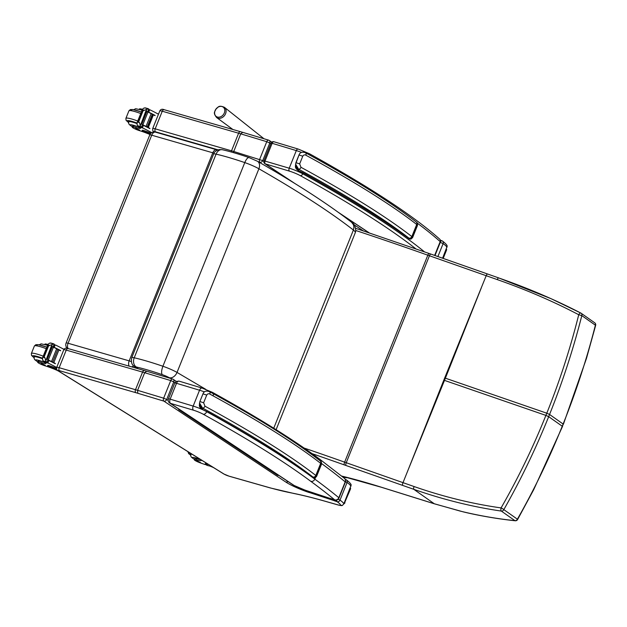 <?xml version="1.0" encoding="UTF-8"?>
<svg xmlns="http://www.w3.org/2000/svg" width="627" height="627" viewBox="0 0 627 627"><rect width="100%" height="100%" fill="white"/><g stroke="black" fill="none" stroke-linecap="round" stroke-linejoin="round"><path stroke-width="0.94" d="M137.532 368.566L134.695 366.662C131.835 365.141 130.847 362.163 131.741 357.703A9.554 1.301 -158.1 0 1 134.217 357.782L216.08 154.132A7.187 5.384 -77.1 0 1 222.499 149.751C230.101 151.507 238.973 154.124 249.123 157.596A7.187 2.516 109 0 0 249.123 157.596A7.187 2.516 109 0 0 244.773 162.597L162.902 366.254C161.421 370.369 161.21 373.175 162.275 374.656A7.265 0.988 21.9 0 1 169.361 377.76A7.187 5.071 119.8 0 0 177.026 372.422A14.445 1.967 -158.1 0 0 162.902 366.254C151.875 362.477 142.305 359.655 134.217 357.782A7.187 5.384 102.9 0 0 136.365 367.014C143.677 368.7 152.314 371.247 162.275 374.656M134.695 366.662L136.365 367.014M273.74 428.194L353.401 230.038A32.588 4.436 21.9 0 1 355.329 232.601L355.721 231.214C355.619 226.7 354.279 223.761 351.708 222.397L353.471 224.803L353.942 227.374L353.401 230.038C330.46 212.145 298.954 191.729 258.896 168.773A7.187 5.071 -60.2 0 0 257.454 161.264L249.123 157.604M257.454 161.264C297.229 184.032 328.619 204.378 351.614 222.319L351.708 222.397M276.107 429.675L355.329 232.601M214.026 153.192A4.789 0.651 -158.1 0 0 212.804 152.8A4.789 2.845 -73.9 0 1 216.597 149.759L155.512 132.156A4.789 2.845 106.1 0 0 151.71 135.205A4.789 0.651 -158.1 0 0 149.743 134.977L66.101 343.032A4.789 0.651 21.9 0 1 68.077 343.259A4.789 2.845 106.1 0 0 68.131 348.573C66.133 347.726 64.675 348.134 63.766 349.811A5.988 0.815 21.9 0 1 66.235 350.101A2.398 1.426 -73.9 0 1 68.131 348.573L144.476 370.565A2.398 1.426 -73.9 0 0 142.58 372.093A31.138 4.24 21.9 0 1 144.672 372.712L137.595 390.331L137.807 393.27L163.882 401.123A2.398 1.309 -73.2 0 1 163.647 398.176L137.595 390.331A31.138 4.24 -158.1 0 0 135.495 389.704L59.157 367.712A5.988 0.815 -158.1 0 0 56.689 367.422L63.766 349.811M129.225 366.176A4.789 2.845 -73.9 0 1 129.17 360.862A4.789 0.651 21.9 0 1 131.317 361.591M131.592 366.858A4.789 3.801 -57.8 0 0 133.637 365.831M342.703 476.904L346.441 477.805L342.922 477.084M346.441 477.805L346.629 477.343M224.254 113.126A5.823 4.632 127.4 0 1 220.876 116.669A5.823 4.632 127.4 0 1 214.599 112.97A5.823 4.632 127.4 0 1 220.892 106.378A5.823 4.632 127.4 0 1 224.254 113.126M442.599 258.206L447.051 246.63C447.654 245.745 446.134 243.879 442.497 241.05L442.497 241.05A2.398 2.038 124.8 0 1 443.109 243.629A35.927 4.891 21.9 0 1 446.886 247.54M242.492 132.281L268.568 140.135A2.398 1.309 -73.2 0 0 266.757 141.686L240.705 133.841L242.688 132.375L240.502 131.694A2.398 1.426 -73.9 0 0 238.605 133.214A31.138 4.24 21.9 0 1 240.705 133.841L233.33 152.588M442.019 240.815A2.398 2.038 124.8 0 1 442.497 241.05A2.398 2.398 0 0 0 441.878 240.737A2.398 1.019 -71.8 0 1 442.019 240.815M271.797 142.157L269.202 140.432A2.398 2.398 0 0 0 268.568 140.135A2.398 1.309 -73.2 0 1 268.764 140.229A2.398 1.983 123.6 0 1 269.202 140.432L269.202 140.432A2.398 1.983 123.6 0 1 269.798 143.011L270.825 143.693M440.397 240.337L440.828 240.423M440.083 242.288L440.287 242.359A2.398 1.019 -71.8 0 1 441.878 240.737L440.366 240.243M434.989 255.534L440.287 242.359L443.109 243.629L437.905 256.561M263.81 161.343L262.721 160.622A2.398 1.983 123.6 0 1 259.915 162.244A2.398 1.309 -73.2 0 1 259.68 159.297L266.757 141.686L269.798 143.011L262.721 160.622L233.62 151.452A31.138 4.24 -158.1 0 0 231.528 150.825L155.182 128.833A5.988 0.815 -158.1 0 0 152.714 128.543L159.799 110.932A5.988 0.815 21.9 0 1 162.26 111.222A2.398 1.426 -73.9 0 1 164.164 109.701C162.158 108.847 160.708 109.255 159.799 110.932M424.424 251.811A577.24 78.626 -158.1 0 0 302.755 173.804A11.976 1.63 -158.1 0 0 289.227 168.201L263.959 160.771A2.398 2.398 0 0 0 264.853 163.663L264.853 163.663A2.398 1.983 -56.4 0 0 265.292 163.866A2.398 1.309 -73.2 0 1 265.056 160.92L272.142 143.309L296.312 150.59A2.398 1.309 -73.2 0 1 298.123 149.038L273.952 141.757A2.398 2.398 0 0 0 271.036 143.16L272.142 143.309A2.398 1.309 -73.2 0 1 273.952 141.757L273.952 141.757A2.398 1.309 -73.2 0 1 274.148 141.851M417.206 223.071A577.24 78.626 21.9 0 1 440.185 241.614L440.287 241.779A2.398 2.398 0 0 0 439.66 239.106L439.66 239.106A2.398 2.218 131.9 0 1 440.185 241.614L434.644 255.408M562.482 426.501L562.247 426.227C549.299 458.376 534.353 489.366 517.4 519.195A2.398 0.423 29.2 0 1 517.588 519.548L533.718 489.64L562.482 426.501L563.132 424.032C576.041 391.859 586.794 358.918 595.391 325.194L595.65 325.374A2.398 2.398 0 0 0 594.709 322.811L581.143 313.241A2.398 2.053 125.2 0 1 581.817 315.624C573.219 349.372 562.466 382.321 549.558 414.463L546.791 413.201C559.66 381.216 570.311 348.393 578.737 314.738L581.817 315.624L595.391 325.194A2.398 2.053 -54.8 0 0 594.709 322.811M487.657 274.062A2.398 0.737 109.4 0 0 487.563 273.999L498.669 277.91A2.398 0.752 109.3 0 1 498.763 277.965C528.083 288.193 555.475 299.91 580.939 313.116A2.398 1.121 117.5 0 0 580.868 313.077A2.398 1.121 117.5 0 0 578.737 314.738C553.516 301.493 526.359 289.784 497.282 279.603L429.44 255.761A95.806 13.049 21.9 0 1 427.826 255.189A597.194 81.345 -158.1 0 0 355.815 230.509M481.309 287.864L445.382 378.191A95.806 13.049 21.9 0 1 444.7 377.948L486.199 275.692A2.398 0.737 109.4 0 1 487.563 273.999L430.812 254.068A2.398 0.737 109.4 0 0 429.44 255.761L346.245 462.71A95.806 13.049 21.9 0 1 344.631 462.146A597.194 81.345 -158.1 0 0 304.095 448.039M580.939 313.116A2.398 2.053 125.2 0 1 581.143 313.241A2.398 2.398 0 0 0 580.868 313.077L551.008 298.664L498.669 277.91A2.398 0.752 109.3 0 0 497.282 279.603M463.141 511.804A2.398 1.262 103.4 0 0 463.361 511.898L434.44 503.834A2.398 1.199 107.4 0 1 434.268 503.747L413.796 489.319C443.101 499.586 472.288 506.843 501.349 511.083A2.398 2.053 -54.8 0 0 503.826 509.633C520.794 479.78 535.74 448.799 548.68 416.665L549.558 414.463L563.132 424.032L562.247 426.227L548.68 416.665L545.905 415.403C533.06 447.396 518.114 478.229 501.083 507.917A2.398 0.431 29.3 0 1 503.826 509.633L517.4 519.195A2.398 2.053 125.2 0 1 514.924 520.653C497.697 518.85 480.439 515.903 463.141 511.804A93.682 26.428 23.8 0 1 459.928 511.013L434.268 503.747L382.164 487.469A93.415 12.728 21.9 0 1 381.529 487.273A172.002 23.426 -158.1 0 0 341.691 476.081M463.384 511.906A2.398 1.262 103.4 0 1 463.361 511.898C480.415 516.06 500.785 519.305 515.245 520.763A2.398 1.317 -83.8 0 1 514.924 520.653L501.349 511.083A2.398 1.027 -81.5 0 1 501.083 507.917C472.178 503.826 443.179 496.702 414.094 486.544L346.245 462.71A2.398 0.737 -70.6 0 0 345.939 465.477L413.796 489.319A2.398 0.752 -70.7 0 1 414.094 486.544M443.814 380.15L407.895 470.485L445.382 378.191L546.791 413.201L545.905 415.403L444.496 380.393A95.806 13.049 21.9 0 1 443.814 380.15L444.7 377.948M343.776 504.03A35.927 4.891 -158.1 0 0 339.999 500.119A2.398 2.038 124.8 0 1 337.138 501.71A33.537 4.569 21.9 0 1 340.665 505.323L342.42 505.354L343.776 504.03L351.026 485.51C351.622 484.616 350.109 482.759 346.472 479.929L346.472 479.929A2.398 2.038 124.8 0 1 347.076 482.508A35.927 4.891 21.9 0 1 350.854 486.419M146.467 371.16L172.543 379.014A2.398 1.309 -73.2 0 0 170.732 380.565L144.672 372.712L146.655 371.255L144.476 370.565M345.986 479.694A2.398 2.038 124.8 0 1 346.472 479.929A2.398 2.398 0 0 0 345.853 479.616A2.398 1.019 -71.8 0 1 345.986 479.694M176.265 381.365L173.177 379.311A2.398 2.398 0 0 0 172.543 379.014A2.398 1.309 -73.2 0 1 172.738 379.108A2.398 1.983 123.6 0 1 173.177 379.311L173.177 379.311A2.398 1.983 123.6 0 1 173.773 381.89L174.949 382.666M345.391 479.686A2.398 1.019 -71.8 0 1 345.853 479.616L345.281 479.428M345.508 481.708L347.076 482.508L339.999 500.119L338.157 499.21M170.732 380.565L173.773 381.89L166.696 399.501L163.647 398.176L170.732 380.565M270.692 488.01L229.466 476.277M223.721 473.941A2.398 1.881 -58.1 0 0 224.098 474.106L58.609 371.074A2.398 1.881 -58.1 0 1 58.225 370.91L223.721 473.941L229.223 476.238L270.417 487.978L292.691 493.19A130.04 17.713 21.9 0 1 270.182 487.869M168.161 400.481L166.696 399.501A2.398 1.983 123.6 0 1 163.882 401.123L286.1 482.234L288.177 481.646M286.1 482.234A20.362 2.774 -158.1 0 0 308.351 492.258L308.029 491.215M308.351 492.258A4.146 0.564 -158.1 0 0 309.84 492.657L309.033 491.544M309.84 492.657L309.628 491.74M310.02 492.712A6.811 0.925 21.9 0 1 310.326 492.814L332.992 500.26L332.608 499.186M332.992 500.26A6.811 0.925 21.9 0 1 333.446 500.401L333.102 499.351M333.446 500.401L333.948 499.625M333.729 500.503A4.655 0.635 -158.1 0 0 335.954 501.318L335.586 500.08M335.954 501.318L337.138 501.71A2.398 1.019 -71.8 0 1 336.864 499.946M340.665 505.323A7.187 0.98 21.9 0 1 337.945 504.884L328.399 502.164M345.375 482.132A3.354 0.455 -158.1 0 0 345.187 481.873L338.815 497.72A3.354 0.455 21.9 0 1 339.003 497.987L345.375 482.132A3.354 3.354 0 0 0 344.395 478.299L344.395 478.299A3.354 3.057 129.6 0 1 345.187 481.873A766.923 104.466 21.9 0 0 321.604 463.572M305.216 490.157L304.934 490.063A19.398 2.641 21.9 0 1 294.039 485.416A3.354 1.489 115.8 0 1 293.82 485.353A3.354 1.489 115.8 0 1 293.726 485.298M306.274 490.541L306.399 490.588A5.047 0.69 -158.1 0 0 304.934 490.063M331.981 498.943L331.573 498.81A5.306 0.721 -158.1 0 0 330.296 498.426L334.842 499.923A3.354 1.434 -71.8 0 1 334.646 499.821L331.573 498.81M330.296 498.426L330.852 498.63M329.645 498.269L307.583 491.027M206.738 411.578L206.691 411.688A577.24 78.626 -158.1 0 1 314.848 479.153A766.923 104.466 -158.1 0 1 338.815 497.72A3.354 3.057 129.6 0 1 334.646 499.821A763.568 104.011 21.9 0 0 310.78 481.324C312.567 481.685 313.931 480.964 314.848 479.153L315.389 477.805M344.395 478.299L320.373 459.685L321.439 462.499M409.188 238.362A2.398 2.265 -44.6 0 0 412.229 236.92A9.577 1.309 -158.1 0 0 411.837 236.583A2.398 2.14 127.9 0 1 408.898 238.103A7.187 0.98 21.9 0 1 409.188 238.362A10.298 1.403 21.9 0 1 409.478 238.785L410.826 239.185L409.478 238.785A577.24 78.626 -158.1 0 0 304.283 173.436A20.299 2.767 -158.1 0 0 298.468 170.63A2.398 0.658 114.2 0 1 298.374 170.615L304.079 173.373C348.157 197.787 383.301 219.638 409.502 238.926M408.898 238.103A508.983 69.331 21.9 0 0 298.57 169.157L298.468 170.63L295.466 165.818L295.913 162.667L299.008 154.963L295.576 164.109L298.57 169.157A2.398 1.544 -61.4 0 0 300.991 167.307L299.659 163.906L302.763 156.201C303.64 154.869 304.675 154.532 305.858 155.198A511.381 69.66 21.9 0 1 416.712 224.474A9.577 1.309 21.9 0 1 417.104 224.811A2.398 2.265 -44.6 0 0 416.649 222.366L416.116 221.903A2.398 2.14 127.9 0 1 416.712 224.474L411.837 236.583A511.381 69.66 -158.1 0 0 300.991 167.307M305.208 152.651A2.398 1.544 118.6 0 1 305.467 152.745L305.467 152.745A2.398 1.544 118.6 0 1 305.858 155.198M298.374 170.615C296.077 169.133 295.113 167.534 295.466 165.802L295.466 165.771M313.163 477.241A2.398 2.265 -44.6 0 0 316.204 475.799A9.577 1.309 -158.1 0 0 315.812 475.462A2.398 2.14 127.9 0 1 312.865 476.982A7.187 0.98 21.9 0 1 313.163 477.241A10.298 1.403 21.9 0 1 313.453 477.664L314.801 478.056L313.453 477.664A577.24 78.626 -158.1 0 0 208.25 412.315A20.299 2.767 -158.1 0 0 202.435 409.509A2.398 0.658 114.2 0 1 202.341 409.494L208.054 412.252C252.132 436.666 287.276 458.517 313.476 477.805M199.551 402.981L199.88 401.546L199.551 403.004L202.537 408.036A2.398 1.544 -61.4 0 0 204.966 406.186L203.634 402.785L206.73 395.081C207.608 393.748 208.642 393.411 209.833 394.077A511.381 69.66 21.9 0 1 320.679 463.353A9.577 1.309 21.9 0 1 321.071 463.69A2.398 2.265 -44.6 0 0 320.616 461.245L320.091 460.782A2.398 2.14 127.9 0 1 320.679 463.353L315.812 475.462A511.381 69.66 -158.1 0 0 204.966 406.186M209.175 391.522A2.398 1.544 118.6 0 1 209.434 391.624L209.434 391.624A2.398 1.544 118.6 0 1 209.833 394.077M312.865 476.982A508.983 69.331 21.9 0 0 202.537 408.036L202.435 409.509L199.441 404.642M183.068 411.884A1.152 0.948 123.6 0 0 183.445 412.778A1.152 0.948 -56.4 0 0 184.409 412.778A1.152 0.948 123.6 0 1 183.445 412.778L185.686 414.267A1.152 0.948 -56.4 0 0 186.65 414.267A1.152 0.948 123.6 0 1 185.31 413.373M192.042 417.841A1.152 0.948 123.6 0 0 192.418 418.734A1.152 0.948 -56.4 0 0 193.382 418.734A1.152 0.948 123.6 0 1 192.418 418.734L190.169 417.245A1.152 0.948 -56.4 0 0 191.141 417.245A1.152 0.948 123.6 0 1 190.169 417.245L187.928 415.756A1.152 0.948 -56.4 0 0 188.899 415.756A1.152 0.948 123.6 0 1 187.551 414.862M192.418 418.734L194.66 420.223A1.152 0.948 -56.4 0 0 195.624 420.223A1.152 0.948 123.6 0 1 194.284 419.33M201.016 423.797A1.152 0.948 123.6 0 0 201.392 424.691A1.152 0.948 -56.4 0 0 202.356 424.691A1.152 0.948 123.6 0 1 201.392 424.691L199.143 423.201A1.152 0.948 -56.4 0 0 200.115 423.201A1.152 0.948 123.6 0 1 199.143 423.201L196.902 421.712A1.152 0.948 -56.4 0 0 197.873 421.712A1.152 0.948 123.6 0 1 196.525 420.819M201.392 424.691L203.634 426.18A1.152 0.948 -56.4 0 0 204.598 426.18A1.152 0.948 123.6 0 1 203.258 425.286M209.99 429.754A1.152 0.948 123.6 0 0 210.366 430.647A1.152 0.948 -56.4 0 0 211.33 430.647A1.152 0.948 123.6 0 1 210.366 430.647L208.117 429.158A1.152 0.948 -56.4 0 0 209.089 429.158A1.152 0.948 123.6 0 1 208.117 429.158L205.875 427.669A1.152 0.948 -56.4 0 0 206.847 427.669A1.152 0.948 123.6 0 1 205.507 426.775M210.366 430.647L212.608 432.136A1.152 0.948 -56.4 0 0 213.572 432.128A1.152 0.948 123.6 0 1 212.232 431.243M218.964 435.71A1.152 0.948 123.6 0 0 219.34 436.604A1.152 0.948 -56.4 0 0 220.304 436.596A1.152 0.948 123.6 0 1 219.34 436.604L217.091 435.114A1.152 0.948 -56.4 0 0 218.063 435.107A1.152 0.948 123.6 0 1 217.091 435.114L214.849 433.625A1.152 0.948 -56.4 0 0 215.821 433.618A1.152 0.948 123.6 0 1 214.481 432.732M219.34 436.604L221.582 438.093A1.152 0.948 -56.4 0 0 222.546 438.085A1.152 0.948 123.6 0 1 221.206 437.199M227.938 441.667A1.152 0.948 123.6 0 0 228.314 442.56A1.152 0.948 -56.4 0 0 229.278 442.552A1.152 0.948 123.6 0 1 228.314 442.56L226.065 441.071A1.152 0.948 -56.4 0 0 227.037 441.063A1.152 0.948 123.6 0 1 226.065 441.071L223.823 439.582A1.152 0.948 -56.4 0 0 224.795 439.574A1.152 0.948 123.6 0 1 223.455 438.688M228.314 442.56L230.556 444.049A1.152 0.948 -56.4 0 0 231.528 444.041A1.152 0.948 123.6 0 1 230.18 443.156M236.912 447.623A1.152 0.948 123.6 0 0 237.288 448.517A1.152 0.948 -56.4 0 0 238.252 448.509A1.152 0.948 123.6 0 1 237.288 448.517L235.047 447.027A1.152 0.948 -56.4 0 0 236.011 447.02A1.152 0.948 123.6 0 1 235.047 447.027L232.797 445.538A1.152 0.948 -56.4 0 0 233.769 445.531A1.152 0.948 123.6 0 1 232.429 444.645M237.288 448.517L239.53 450.006A1.152 0.948 -56.4 0 0 240.502 449.998A1.152 0.948 123.6 0 1 239.153 449.112M245.886 453.58A1.152 0.948 123.6 0 0 246.262 454.473A1.152 0.948 -56.4 0 0 247.226 454.465A1.152 0.948 123.6 0 1 246.262 454.473L244.021 452.984A1.152 0.948 -56.4 0 0 244.985 452.976A1.152 0.948 123.6 0 1 244.021 452.984L241.771 451.495A1.152 0.948 -56.4 0 0 242.743 451.487A1.152 0.948 123.6 0 1 241.403 450.601M246.262 454.473L248.504 455.962A1.152 0.948 -56.4 0 0 249.475 455.954A1.152 0.948 123.6 0 1 248.127 455.069M254.86 459.536A1.152 0.948 123.6 0 0 255.236 460.43A1.152 0.948 -56.4 0 0 256.2 460.422A1.152 0.948 123.6 0 1 255.236 460.43L252.994 458.94A1.152 0.948 -56.4 0 0 253.959 458.933A1.152 0.948 123.6 0 1 252.994 458.94L250.745 457.451A1.152 0.948 -56.4 0 0 251.717 457.444A1.152 0.948 123.6 0 1 250.377 456.558M255.236 460.43L257.478 461.919A1.152 0.948 -56.4 0 0 258.449 461.911A1.152 0.948 123.6 0 1 257.109 461.025M263.834 465.493A1.152 0.948 123.6 0 0 264.21 466.386A1.152 0.948 -56.4 0 0 265.174 466.378A1.152 0.948 123.6 0 1 264.21 466.386L261.968 464.897A1.152 0.948 -56.4 0 0 262.932 464.889A1.152 0.948 123.6 0 1 261.968 464.897L259.719 463.408A1.152 0.948 -56.4 0 0 260.691 463.4A1.152 0.948 123.6 0 1 259.351 462.514M264.21 466.386L266.451 467.875A1.152 0.948 -56.4 0 0 267.423 467.867A1.152 0.948 123.6 0 1 266.083 466.982M272.808 471.449A1.152 0.948 123.6 0 0 273.184 472.343A1.152 0.948 -56.4 0 0 274.148 472.335A1.152 0.948 123.6 0 1 273.184 472.343L270.942 470.853A1.152 0.948 -56.4 0 0 271.906 470.846A1.152 0.948 123.6 0 1 270.942 470.853L268.693 469.364A1.152 0.948 -56.4 0 0 269.665 469.357A1.152 0.948 123.6 0 1 268.325 468.471M273.184 472.343L275.425 473.832A1.152 0.948 -56.4 0 0 276.397 473.824A1.152 0.948 123.6 0 1 275.057 472.938M178.577 408.906A1.152 0.948 -56.4 0 0 178.954 409.799L181.195 411.288A1.152 0.948 -56.4 0 0 182.167 411.288A1.152 0.948 123.6 0 1 180.827 410.395M178.954 409.799A1.152 0.948 -56.4 0 0 179.925 409.799M270.942 470.853A1.152 0.948 123.6 0 1 270.566 469.96M261.968 464.897A1.152 0.948 123.6 0 1 261.592 464.004M252.994 458.94A1.152 0.948 123.6 0 1 252.618 458.047M244.021 452.984A1.152 0.948 123.6 0 1 243.644 452.091M235.047 447.027A1.152 0.948 123.6 0 1 234.67 446.134M226.065 441.071A1.152 0.948 123.6 0 1 225.696 440.178M217.091 435.114A1.152 0.948 123.6 0 1 216.723 434.221M208.117 429.158A1.152 0.948 123.6 0 1 207.749 428.265M199.143 423.201A1.152 0.948 123.6 0 1 198.775 422.308M190.169 417.245A1.152 0.948 123.6 0 1 189.801 416.352M278.639 475.313A1.152 0.948 123.6 0 1 277.667 475.321L275.425 473.832M446.252 249.107A1.199 0.94 121.9 0 1 446.212 249.985L446.502 250.165A1.199 0.94 -58.1 0 0 446.314 248.958M446.212 249.985L442.874 258.3M446.502 250.165L443.187 258.41M350.227 487.986A1.199 0.94 121.9 0 1 350.187 488.856L350.477 489.044A1.199 0.94 -58.1 0 0 350.289 487.83M350.187 488.856L344.654 502.619A1.199 0.94 121.9 0 1 344.058 503.332M350.477 489.044L344.654 502.619M343.925 503.661A1.199 0.94 -58.1 0 0 344.944 502.799M132.203 127.062L132.658 125.917A5.282 0.721 21.9 0 1 133.535 125.862L133.073 127.007A5.282 0.721 21.9 0 0 132.203 127.062A5.282 0.721 21.9 0 0 134.499 128.66A5.282 0.721 21.9 0 0 139.484 130.643A16.702 2.273 21.9 0 1 149.963 134.499M150.3 133.959A11.756 1.599 -158.1 0 0 142.541 131.192L143.748 132.062A13.575 1.85 -158.1 0 1 149.978 134.46M158.474 114.224A50.92 6.936 -158.1 0 0 150.174 109.929L148.129 110.36M150.174 109.929L149.665 109.819L148.717 112.17A50.92 6.936 21.9 0 1 155.135 115.423L155.057 115.634A50.92 6.936 21.9 0 0 153.897 115.031M144.406 110.328L142.368 109.749L143.105 110.767L148.254 108.737A4.036 0.549 21.9 0 0 148.756 109.012L147.604 111.872A4.036 0.549 21.9 0 0 147.972 112.053A50.92 6.936 21.9 0 1 151.499 113.8M151.687 113.895A50.92 6.936 21.9 0 1 152.667 114.396M152.8 114.467A50.92 6.936 21.9 0 1 153.795 114.976M147.972 112.053L142.838 124.828A50.92 6.936 21.9 0 1 149.924 128.41L149.837 128.621A50.92 6.936 21.9 0 0 143.418 125.361L142.47 127.712L142.885 128.049A50.92 6.936 21.9 0 1 151.734 132.65M151.75 113.957L151.154 113.675L146.052 126.356A50.92 6.936 21.9 0 1 146.616 126.646L146.632 126.607M152.878 114.529L152.298 114.263L147.204 126.944A50.92 6.936 21.9 0 1 147.745 127.218L152.878 114.529L147.76 127.187L147.204 126.944M153.976 115.102L153.411 114.835L148.317 127.516A50.92 6.936 21.9 0 1 148.842 127.79L148.858 127.751M148.254 108.737L144.688 107.875L145.511 107.962L143.928 108.063L142.47 109.247L137.086 122.641L137.156 124.914L138.081 126.45A4.036 0.549 21.9 0 1 138.324 126.654L141.459 127.602L142.454 124.726M142.838 124.828A4.036 0.549 21.9 0 1 142.47 124.64L141.318 127.5A4.036 0.549 21.9 0 1 140.816 127.234L139.46 122.641L137.415 122.061L138.379 121.403L139.46 122.641M141.937 131.129L142.313 130.204L142.917 130.267A11.756 1.599 21.9 0 1 151.005 133.175M157.165 113.511A11.756 1.599 21.9 0 1 158.537 114.075M155.135 115.423L154.077 115.125M149.924 128.41L148.858 128.104M147.815 111.794L148.717 112.17M142.548 124.883A45.646 6.215 21.9 0 1 146.937 127.116M141.31 123.754L146.405 111.073L145.911 110.822L141.099 123.715A4.036 0.549 21.9 0 1 141.091 123.715L140.26 125.792M141.82 124.162L146.914 111.481L146.428 111.23L141.334 123.919L141.671 124.146A4.036 0.549 21.9 0 1 141.334 123.919M148.317 127.516L148.881 127.783M146.052 126.356L146.647 126.638M133.073 127.007A26.405 3.597 21.9 0 1 138.402 128.143A6.16 0.839 21.9 0 0 140.487 128.316A6.16 0.839 21.9 0 0 139.672 127.477A33.944 4.624 21.9 0 0 138.716 126.866A1.199 0.713 103.5 0 1 138.677 126.842L138.653 126.819M142.47 109.255A26.405 3.597 -158.1 0 0 140.362 108.879L140.111 109.506M140.362 108.879A5.282 0.721 -158.1 0 0 139.484 108.933L139.351 109.278M142.47 127.712L141.726 126.278M142.509 124.985L143.418 125.361M128.707 121.92A10.777 1.466 21.9 0 1 128.527 121.45A10.777 1.466 21.9 0 1 136.913 123.276M133.535 125.862A26.405 3.597 21.9 0 1 137.274 126.591L138.316 126.638M135.565 128.127L139.743 130.15L135.565 128.127M37.675 362.194L38.137 361.05A5.282 0.721 21.9 0 1 39.015 360.995L38.553 362.14A5.282 0.721 21.9 0 0 37.675 362.194A5.282 0.721 21.9 0 0 39.971 363.801A5.282 0.721 21.9 0 0 44.964 365.784A16.702 2.273 21.9 0 1 57.982 370.753M56.814 369.538A11.756 1.599 -158.1 0 0 48.02 366.333L49.227 367.195A13.575 1.85 -158.1 0 1 57.841 370.651M63.993 349.38A50.92 6.936 -158.1 0 0 55.646 345.062L53.608 345.493M55.646 345.062L55.145 344.952L54.196 347.303A50.92 6.936 21.9 0 1 60.615 350.564L60.529 350.775A50.92 6.936 21.9 0 0 59.369 350.164M49.886 345.461L47.848 344.881L48.577 345.908L53.726 343.878A4.036 0.549 21.9 0 0 54.228 344.145L53.076 347.005A4.036 0.549 21.9 0 0 53.444 347.193A50.92 6.936 21.9 0 1 56.971 348.933M57.159 349.027A50.92 6.936 21.9 0 1 58.146 349.529M58.28 349.6A50.92 6.936 21.9 0 1 59.267 350.109M53.444 347.193L48.31 359.961A50.92 6.936 21.9 0 1 55.395 363.542L55.309 363.754A50.92 6.936 21.9 0 0 48.89 360.494L47.95 362.845L48.365 363.19A50.92 6.936 21.9 0 1 56.665 367.485M57.222 349.09L56.626 348.816L51.532 361.497A50.92 6.936 21.9 0 1 52.088 361.779L52.104 361.74M58.358 349.67L57.778 349.396L52.676 362.077A50.92 6.936 21.9 0 1 53.224 362.359L53.24 362.32M59.455 350.234L58.891 349.968L53.797 362.649A50.92 6.936 21.9 0 1 54.322 362.923L54.337 362.884M53.726 343.878L50.168 343.008L50.991 343.094L49.408 343.204L47.95 344.38L42.565 357.774L42.636 360.047L43.553 361.591A4.036 0.549 21.9 0 1 43.796 361.787L46.931 362.743L47.934 359.859M48.31 359.961A4.036 0.549 21.9 0 1 47.95 359.773L46.798 362.641A4.036 0.549 21.9 0 1 46.296 362.367L44.932 357.782L42.895 357.202L43.851 356.536L44.932 357.782M47.417 366.262L47.785 365.337L48.389 365.408A11.756 1.599 21.9 0 1 56.508 368.323M62.645 348.651A11.756 1.599 21.9 0 1 64.087 349.239M60.615 350.564L59.549 350.258M55.395 363.542L54.337 363.237M53.287 346.935L54.196 347.303M48.028 360.016A45.646 6.215 21.9 0 1 52.417 362.249M46.782 358.887L51.884 346.206L51.39 345.955L45.732 360.933M47.291 359.295L52.394 346.613L51.908 346.37L46.806 359.052L47.15 359.279A4.036 0.549 21.9 0 1 46.806 359.052M53.797 362.649L54.353 362.915M52.676 362.077L53.256 362.351M51.532 361.497L52.127 361.771M38.553 362.14A26.405 3.597 21.9 0 1 43.874 363.276A6.16 0.839 21.9 0 0 45.967 363.448A6.16 0.839 21.9 0 0 45.144 362.61A33.944 4.624 21.9 0 0 44.188 361.998A1.199 0.713 103.5 0 1 44.156 361.975L44.133 361.959M47.95 344.388A26.405 3.597 -158.1 0 0 45.834 344.019L45.591 344.638M45.834 344.019A5.282 0.721 -158.1 0 0 44.964 344.074L44.823 344.411M47.95 362.845L47.205 361.418M47.981 360.125L48.89 360.494M34.179 357.053A10.777 1.466 21.9 0 1 34.007 356.591A10.777 1.466 21.9 0 1 42.393 358.417M39.015 360.995A26.405 3.597 21.9 0 1 42.754 361.732L43.788 361.779M41.045 363.268L45.222 365.282L41.045 363.268M201.62 460.179A16.702 2.273 21.9 0 1 201.596 460.289A16.702 2.273 21.9 0 1 196.071 459.857L196.525 458.713A5.282 0.721 21.9 0 0 194.778 458.572L194.315 459.716A5.282 0.721 21.9 0 1 196.071 459.857M207.937 464.113A13.575 1.85 -158.1 0 1 207.921 464.262A13.575 1.85 -158.1 0 1 205.233 464.325L207.122 465.383A11.756 1.599 -158.1 0 0 211.221 466.159M204.935 464.333L205.609 463.4A13.575 1.85 21.9 0 0 207.129 463.612M205.162 464.552A26.405 3.597 21.9 0 1 200.405 462.906A5.282 0.721 21.9 0 1 194.315 459.716M209.637 465.994A6.16 0.839 21.9 0 1 213.666 467.679M191.509 453.885A10.777 1.466 -158.1 0 0 190.647 454.113A10.777 1.466 -158.1 0 0 190.827 454.575M200.232 459.317L199.754 459.395A16.702 2.273 21.9 0 1 196.525 458.713M200.711 462.671L196.533 460.657L200.711 462.671M205.75 389.328L177.026 372.422L258.896 168.773A14.445 1.967 21.9 0 0 244.773 162.597C233.738 158.827 224.176 156.005 216.08 154.132A9.554 1.301 21.9 0 0 213.611 154.054L131.741 357.703M138.23 368.77L136.043 367.297M68.077 343.259L151.71 135.205L212.804 152.8L129.17 360.862L68.077 343.259M225.508 113.863A6.427 5.11 -52.6 0 0 224.442 107.335C218.212 104.678 218.22 107.53 215.876 109.176C215.108 111.802 212.553 112.413 216.636 117.547A6.427 5.11 -52.6 0 0 225.508 113.863M154.305 131.976A3.59 0.486 21.9 0 1 155.535 131.811A2.398 1.426 106.1 0 1 155.182 128.833L162.26 111.222L238.605 133.214L231.528 150.825A2.398 1.426 106.1 0 0 231.253 151.993M155.535 131.811L218.149 149.853M258.348 161.774L264.868 165.536M353.996 224.685L363.237 230.822M310.059 155.253A2.398 1.591 -61.1 0 0 309.409 153.717L298.123 149.038A2.398 1.309 -73.2 0 1 298.319 149.132M294.886 183.507L265.292 163.866L289.462 171.147A2.398 1.309 106.8 0 1 289.227 168.201L296.312 150.59A11.976 1.63 21.9 0 1 301.595 152.432M369.154 232.797L338.055 212.161M303.123 172.88L302.755 173.804A2.398 1.591 118.9 0 1 300.286 175.631A574.849 78.304 21.9 0 1 415.787 248.77M289.462 171.147A9.577 1.309 21.9 0 1 300.286 175.631M429.244 253.543A2.398 0.698 109.5 0 0 429.166 253.48A2.398 0.698 109.5 0 0 427.826 255.189L344.631 462.146A2.398 0.698 -70.5 0 0 344.286 464.897A98.204 13.379 -158.1 0 0 345.939 465.477M430.898 254.123A2.398 0.737 109.4 0 0 430.812 254.068L355.697 228.322M407.895 470.485L403.004 482.649A2.398 0.737 -70.6 0 0 402.691 485.416M312.113 453.658A594.796 81.024 21.9 0 1 344.286 464.897M459.928 511.013A2.398 1.183 104.3 0 0 460.124 511.107A2.398 1.183 104.3 0 0 460.343 511.115M382.164 487.469A2.398 1.199 107.4 0 0 382.329 487.555L434.44 503.834A2.398 1.199 107.4 0 0 434.629 503.865M381.529 487.273A2.398 1.183 107.4 0 0 381.694 487.351L382.329 487.555A2.398 1.199 107.4 0 0 382.525 487.579M341.778 476.152L381.694 487.351A2.398 1.183 107.4 0 0 381.882 487.383M58.609 371.074A3.59 0.486 21.9 0 1 59.502 370.69A2.398 1.426 106.1 0 1 59.157 367.712L66.235 350.101L142.58 372.093L135.495 389.704A2.398 1.426 106.1 0 0 135.847 392.682A28.74 3.919 21.9 0 1 137.807 393.27M59.502 370.69L135.847 392.682M228.965 476.128A3.59 0.486 21.9 0 1 224.098 474.106M327.929 502.031A166.28 22.65 -158.1 0 0 292.691 493.19M309.981 491.858A2.398 1.019 108.2 0 0 310.326 492.814M338.439 505.017A2.398 1.45 -74.1 0 1 338.172 504.986A2.398 1.45 -74.1 0 1 337.945 504.884M168.389 398.913L174.768 383.058A3.833 0.525 21.9 0 1 176.524 383.301L199.543 390.229L193.171 406.084L170.152 399.148A3.833 0.525 -158.1 0 0 168.389 398.913C167.871 400.637 168.31 402.001 169.705 403.02A3.354 2.774 -56.4 0 0 170.325 403.31L294.039 485.416A3.354 2.774 123.6 0 1 293.428 485.126L293.428 485.126A3.354 3.354 0 0 0 293.82 485.353L305.051 490.142M170.325 403.31L193.5 410.207A8.621 1.176 21.9 0 1 203.242 414.243A573.893 78.171 21.9 0 1 310.78 481.324M170.481 403.271A3.354 1.826 106.8 0 1 170.152 399.148L176.524 383.301A3.354 1.826 -73.2 0 1 179.063 381.13L202.082 388.066A3.354 1.826 -73.2 0 0 199.543 390.229A11.976 1.63 21.9 0 1 204.441 391.922M213.07 395.833A3.354 2.234 -61.1 0 0 212.475 392.369L202.082 388.066M203.242 414.243A3.354 2.234 118.9 0 0 206.691 411.688A11.976 1.63 -158.1 0 0 193.171 406.084A3.354 1.826 106.8 0 0 193.5 410.207M412.229 236.92L417.104 224.811A12.689 1.732 21.9 0 1 417.449 225.508L412.582 237.617A12.689 1.732 -158.1 0 0 412.229 236.92M416.116 221.903C390.496 202.043 353.604 178.993 305.467 152.745C302.12 151.64 299.972 152.377 299.008 154.963L302.763 156.201M295.913 162.667L299.659 163.906M316.204 475.799L321.071 463.69A12.689 1.732 21.9 0 1 321.416 464.388L316.549 476.496A12.689 1.732 -158.1 0 0 316.204 475.799M203.634 402.785L199.88 401.546L202.976 393.834L206.73 395.081M320.091 460.782C294.463 440.922 257.579 417.864 209.434 391.624C206.095 390.519 203.94 391.256 202.983 393.834L199.888 401.531M149.798 109.819L148.732 109.513M140.299 126.482L137.525 125.69M142.697 110.658L138.379 121.403M142.917 130.267L142.541 131.192M147.031 108.949L146.224 110.948M140.816 127.234L138.081 126.45M143.105 110.767L138.779 121.52M138.873 126.96L138.402 128.143M142.885 128.049L138.716 126.866M128.582 122.492A12.454 1.693 21.9 0 1 136.96 123.049M132.156 110.877A12.454 1.693 21.9 0 1 141.357 112.029M141.365 112.014L132.806 109.513L130.369 109.56L128.911 110.861A14.374 1.959 21.9 0 1 140.746 113.542M128.911 110.861L125.902 118.354A14.374 1.959 21.9 0 1 137.736 121.027M132.352 126.685A8.049 1.097 21.9 0 1 133.316 125.243A8.049 1.097 21.9 0 1 137.274 126.591M128.974 121.238L128.754 121.787A10.44 1.419 21.9 0 1 132.94 122.257A10.44 1.419 21.9 0 1 136.89 123.558M45.771 361.614L43.004 360.831M48.177 345.79L43.851 356.536M48.389 365.408L48.02 366.333M52.503 344.082L51.704 346.08M46.296 362.367L43.553 361.591M48.577 345.908L44.258 356.653M44.352 362.1L43.874 363.276M48.365 363.19L44.188 361.998M34.054 357.625A12.454 1.693 21.9 0 1 42.44 358.182M37.636 346.01A12.454 1.693 21.9 0 1 46.829 347.162L38.278 344.646L35.849 344.693L34.383 346.002A14.374 1.959 21.9 0 1 46.226 348.675M34.383 346.002L31.381 353.487A14.374 1.959 21.9 0 1 43.216 356.16M37.824 361.818A8.049 1.097 21.9 0 1 38.796 360.384A8.049 1.097 21.9 0 1 42.754 361.732M34.454 356.371L34.226 356.92A10.44 1.419 21.9 0 1 38.419 357.39A10.44 1.419 21.9 0 1 42.362 358.699M205.233 464.325L205.609 463.4M190.506 453.258A12.454 1.693 -158.1 0 0 190.702 455.147M194.472 459.34A8.049 1.097 21.9 0 1 195.436 457.906A8.049 1.097 21.9 0 1 199.754 459.395M194.456 459.379L191.4 457.232L190.749 455.947L190.874 454.442A10.44 1.419 21.9 0 1 192.121 454.262M222.499 149.751L219.442 149.563C216.244 150.323 214.301 151.82 213.611 154.054M155.512 132.156A4.789 4.789 0 0 0 149.743 134.977M217.475 150.104A4.789 4.789 0 0 0 216.597 149.759M66.101 343.032A4.789 4.789 0 0 0 67.34 348.369M263.983 138.755L224.442 107.335M232.883 129.499L216.636 117.547M164.164 109.701L240.502 131.694M154.258 132.031C153.074 131.741 152.557 130.581 152.714 128.543M439.66 239.106C413.326 215.688 369.914 187.222 309.409 153.717M263.959 160.771L271.036 143.16M264.853 163.663L292.997 182.339M339.473 213.188L368.888 232.703M434.785 255.463L440.287 241.779M563.367 424.299L586.488 358.346L595.65 325.374M515.245 520.763A2.398 2.398 0 0 0 517.588 519.548M58.225 370.91C57.041 370.62 56.532 369.46 56.689 367.422M293.107 493.331C303.139 495.338 314.817 498.269 328.148 502.133L338.172 504.986C340.767 505.644 342.185 505.762 342.42 505.354M330.648 498.598L305.059 490.142M334.842 499.923A3.354 3.354 0 0 0 339.003 497.987M169.705 403.02L293.428 485.126M174.768 383.058L176.069 381.482L179.063 381.13M212.475 392.369C257.822 417.464 293.797 439.903 320.389 459.701M410.81 239.185L412.582 237.617M416.649 222.366C417.355 222.491 417.621 223.541 417.449 225.508M314.778 478.064L316.549 476.496M320.616 461.245C321.33 461.37 321.596 462.42 321.416 464.388M199.551 403.004L199.433 404.689C199.08 406.406 200.052 408.012 202.349 409.494M183.445 412.778L181.195 411.288M187.928 415.756L185.686 414.267M196.902 421.712L194.66 420.223M205.875 427.669L203.634 426.18M214.849 433.625L212.608 432.136M223.823 439.582L221.582 438.093M232.797 445.538L230.556 444.049M241.771 451.495L239.53 450.006M250.745 457.451L248.504 455.962M259.719 463.408L257.478 461.919M268.693 469.364L266.451 467.875M148.732 109.498L149.986 109.858M145.315 107.868L147.996 108.628M147.753 111.943L148.889 109.114M125.902 118.354L126.051 120.306L128.574 122.555M142.102 110.164L135.659 108.706L133.747 109.686M132.336 126.717L129.287 124.585L128.637 123.339L128.754 121.787M50.787 343L53.467 343.768M53.224 347.084L54.369 344.247M31.381 353.487L31.53 355.438L34.054 357.688M47.581 345.297L41.131 343.847L39.227 344.819M37.816 361.857L34.759 359.718L34.117 358.472L34.226 356.92M187.873 451.62L188.688 453.658L190.694 455.21M191.094 453.893L190.874 454.442"/></g></svg>
